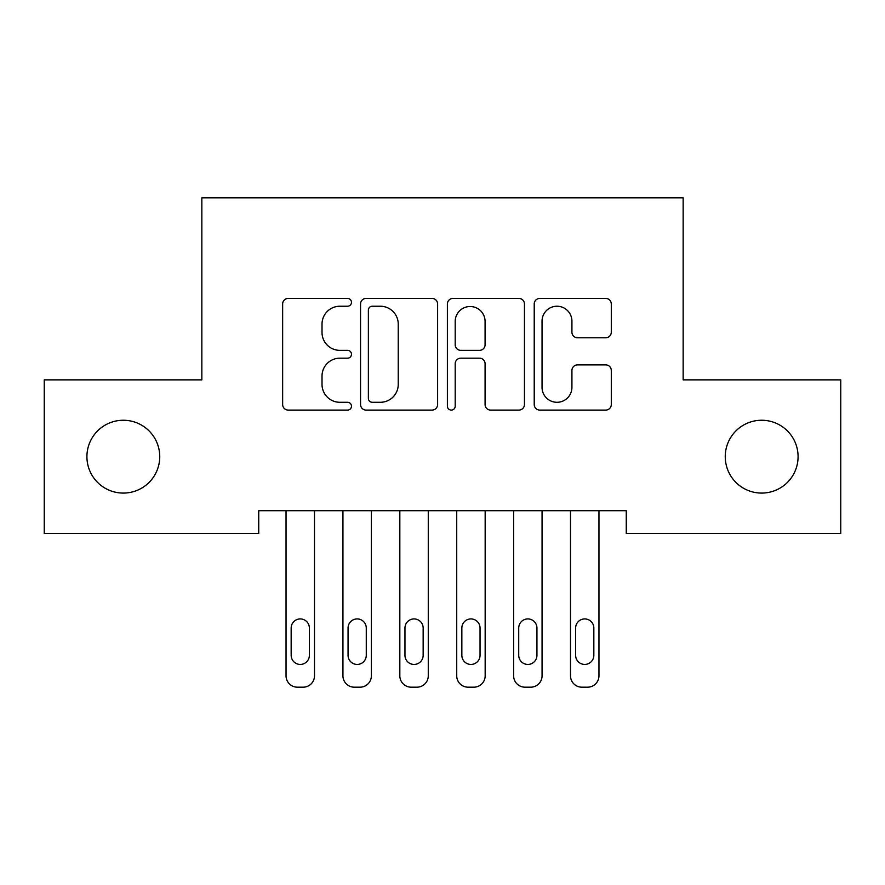<?xml version="1.0" encoding="UTF-8"?>
<svg xmlns="http://www.w3.org/2000/svg" width="885" height="885" viewBox="0 0 885 885"><rect width="100%" height="100%" fill="white"/><g stroke="black" fill="none" stroke-linecap="round" stroke-linejoin="round"><path stroke-width="1.33" d="M351.478 302.327A3.905 3.905 0 0 0 347.562 298.411L288.233 298.411A5.587 5.587 0 0 0 282.647 303.998L282.647 404.522A5.587 5.587 0 0 0 288.233 410.098L347.562 410.098A3.905 3.905 0 0 0 351.478 406.193A3.905 3.905 0 0 0 347.562 402.288L339.884 402.288A17.866 17.866 0 0 1 322.018 384.411L322.018 376.036A17.866 17.866 0 0 1 339.884 358.171L347.562 358.171A3.905 3.905 0 0 0 351.478 354.254A3.905 3.905 0 0 0 347.562 350.349L339.884 350.349A17.866 17.866 0 0 1 322.018 332.483L322.018 324.098A17.866 17.866 0 0 1 339.884 306.232L347.562 306.232A3.905 3.905 0 0 0 351.478 302.327M725.258 456.671A36.407 36.407 0 0 0 761.664 493.078A36.407 36.407 0 0 0 798.082 456.671A36.407 36.407 0 0 0 761.664 420.253A36.407 36.407 0 0 0 725.258 456.671M86.918 456.671A36.407 36.407 0 0 0 123.336 493.078A36.407 36.407 0 0 0 159.743 456.671A36.407 36.407 0 0 0 123.336 420.253A36.407 36.407 0 0 0 86.918 456.671M605.705 337.782A5.587 5.587 0 0 0 611.292 332.196L611.292 303.998A5.587 5.587 0 0 0 605.705 298.411L539.806 298.411A5.587 5.587 0 0 0 534.219 303.998L534.219 404.522A5.587 5.587 0 0 0 539.806 410.098L605.705 410.098A5.587 5.587 0 0 0 611.292 404.522L611.292 370.45A5.587 5.587 0 0 0 605.705 364.874L577.507 364.874A5.587 5.587 0 0 0 571.92 370.45L571.92 387.342A14.934 14.934 0 0 1 556.986 402.288A14.934 14.934 0 0 1 542.04 387.342L542.04 321.166A14.934 14.934 0 0 1 556.986 306.232A14.934 14.934 0 0 1 571.92 321.166L571.92 332.196A5.587 5.587 0 0 0 577.507 337.782L605.705 337.782M626.259 510.711L258.741 510.711L258.741 533.467L44.25 533.467L44.25 379.864L201.846 379.864L201.846 197.809L683.154 197.809L683.154 379.864L840.75 379.864L840.75 533.467L626.259 533.467L626.259 510.711M437.61 303.998A5.587 5.587 0 0 0 432.024 298.411L366.136 298.411A5.587 5.587 0 0 0 360.549 303.998L360.549 404.522A5.587 5.587 0 0 0 366.136 410.098L432.024 410.098A5.587 5.587 0 0 0 437.61 404.522L437.61 303.998M452.976 298.411L518.864 298.411A5.587 5.587 0 0 1 524.451 303.998L524.451 404.522A5.587 5.587 0 0 1 518.864 410.098L490.666 410.098A5.587 5.587 0 0 1 485.08 404.522L485.08 363.757A5.587 5.587 0 0 0 479.493 358.171L460.786 358.171A5.587 5.587 0 0 0 455.2 363.757L455.2 406.193A3.905 3.905 0 0 1 451.295 410.098A3.905 3.905 0 0 1 447.39 406.193L447.39 303.998A5.587 5.587 0 0 1 452.976 298.411M372.275 306.232A3.905 3.905 0 0 0 368.37 310.137L368.37 398.372A3.905 3.905 0 0 0 372.275 402.288L380.373 402.288A17.866 17.866 0 0 0 398.239 384.411L398.239 324.098A17.866 17.866 0 0 0 380.373 306.232L372.275 306.232M485.08 321.454A14.934 14.934 0 0 0 470.145 306.509A14.934 14.934 0 0 0 455.2 321.454L455.2 344.763A5.587 5.587 0 0 0 460.786 350.349L479.493 350.349A5.587 5.587 0 0 0 485.08 344.763L485.08 321.454M286.043 675.819L286.043 510.711L286.043 675.819A11.383 11.383 0 0 0 297.426 687.191L303.113 687.191A11.383 11.383 0 0 0 314.496 675.819L314.496 510.711L314.496 675.819M309.374 655.331A9.104 9.104 0 0 1 300.269 664.436A9.104 9.104 0 0 1 291.165 655.331L291.165 628.029A9.104 9.104 0 0 1 300.269 618.925A9.104 9.104 0 0 1 309.374 628.029L309.374 655.331M297.426 687.191L303.113 687.191M342.938 675.819L342.938 510.711L342.938 675.819A11.383 11.383 0 0 0 354.321 687.191L360.007 687.191A11.383 11.383 0 0 0 371.379 675.819L371.379 510.711L371.379 675.819M399.832 675.819L399.832 510.711L399.832 675.819A11.383 11.383 0 0 0 411.204 687.191L416.901 687.191A11.383 11.383 0 0 0 428.274 675.819L428.274 510.711L428.274 675.819M366.268 655.331A9.104 9.104 0 0 1 357.164 664.436A9.104 9.104 0 0 1 348.059 655.331L348.059 628.029A9.104 9.104 0 0 1 357.164 618.925A9.104 9.104 0 0 1 366.268 628.029L366.268 655.331M354.321 687.191L360.007 687.191M423.152 655.331A9.104 9.104 0 0 1 414.058 664.436A9.104 9.104 0 0 1 404.954 655.331L404.954 628.029A9.104 9.104 0 0 1 414.058 618.925A9.104 9.104 0 0 1 423.152 628.029L423.152 655.331M411.204 687.191L416.901 687.191M456.726 675.819L456.726 510.711L456.726 675.819A11.383 11.383 0 0 0 468.099 687.191L473.796 687.191A11.383 11.383 0 0 0 485.168 675.819L485.168 510.711L485.168 675.819M513.621 675.819L513.621 510.711L513.621 675.819A11.383 11.383 0 0 0 524.993 687.191L530.679 687.191A11.383 11.383 0 0 0 542.062 675.819L542.062 510.711L542.062 675.819M480.046 655.331A9.104 9.104 0 0 1 470.942 664.436A9.104 9.104 0 0 1 461.848 655.331L461.848 628.029A9.104 9.104 0 0 1 470.942 618.925A9.104 9.104 0 0 1 480.046 628.029L480.046 655.331M468.099 687.191L473.796 687.191M536.941 655.331A9.104 9.104 0 0 1 527.836 664.436A9.104 9.104 0 0 1 518.732 655.331L518.732 628.029A9.104 9.104 0 0 1 527.836 618.925A9.104 9.104 0 0 1 536.941 628.029L536.941 655.331M524.993 687.191L530.679 687.191M570.504 675.819L570.504 510.711L570.504 675.819A11.383 11.383 0 0 0 581.887 687.191L587.574 687.191A11.383 11.383 0 0 0 598.957 675.819L598.957 510.711L598.957 675.819M593.835 655.331A9.104 9.104 0 0 1 584.731 664.436A9.104 9.104 0 0 1 575.626 655.331L575.626 628.029A9.104 9.104 0 0 1 584.731 618.925A9.104 9.104 0 0 1 593.835 628.029L593.835 655.331M581.887 687.191L587.574 687.191"/></g></svg>
